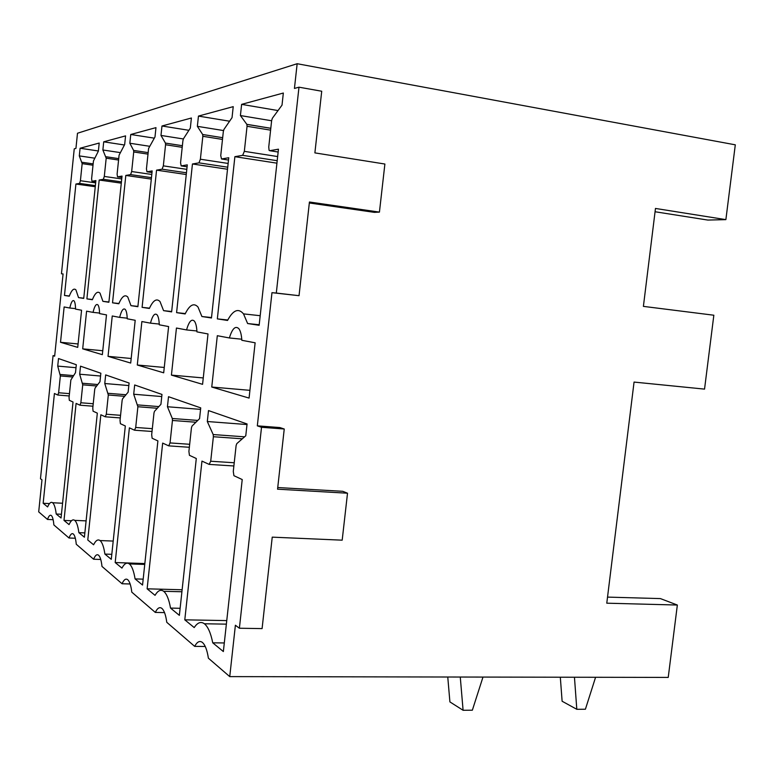 <?xml version="1.0" encoding="UTF-8"?>
<svg xmlns="http://www.w3.org/2000/svg" width="774" height="774" viewBox="0 0 774 774"><rect width="100%" height="100%" fill="white"/><g stroke="black" fill="none" stroke-linecap="round" stroke-linejoin="round"><path stroke-width="1.16" d="M54.693 355.788L53.067 355.634L40.471 478.748L41.98 479.88L38.7 511.866L47.495 519.441C48.752 515.977 50.01 514.652 51.258 515.474C52.545 516.568 53.416 519.722 53.861 524.936L69.002 537.998L75.33 538.249M61.456 273.783L63.071 273.967L61.456 273.783L74.246 148.85L75.939 148.385L77.487 133.244L297.158 63.72L294.439 88.43L298.987 87.181L276.308 293.056L271.974 292.669L257.326 425.845L261.525 427.287L239.389 628.236L235.393 625.237L229.743 676.611L208.39 658.19C207.103 649.85 205.042 644.549 202.198 642.285C199.566 640.514 197.051 641.878 194.671 646.367L166.778 622.306C165.762 614.856 164.069 610.183 161.718 608.267C159.492 606.777 157.354 608.161 155.303 612.418L131.793 592.149C130.98 585.415 129.577 581.235 127.584 579.6C125.698 578.333 123.85 579.716 122.06 583.751L101.984 566.433C101.317 560.299 100.136 556.525 98.433 555.103C96.798 554.02 95.192 555.393 93.615 559.225L76.268 544.257C75.726 538.617 74.72 535.182 73.24 533.944C71.818 532.996 70.405 534.35 69.002 537.998M63.081 273.928L54.654 356.175L53.067 355.634M82.16 163.633L79.296 155.893L80.09 148.24L99.207 143.045L98.375 151.124L93.451 160.963L91.613 178.717L91.971 181.261L95.899 180.584L83.727 298.406L78.522 297.613L75.92 289.863C73.83 287.909 71.614 290.018 69.273 296.19L64.474 295.455L75.91 184.028L79.558 183.399L80.409 180.719L82.16 163.633L93.006 165.22M81.57 310.229L75.533 309.097C75.475 304.753 74.962 301.995 74.014 300.844C72.553 299.78 71.14 302.17 69.786 308.023L64.136 306.959L60.517 342.292L77.729 347.381L81.57 310.229M247.622 323.532L243.52 313.886C238.411 307.849 233.08 310.035 227.546 320.455L217.339 318.888L234.88 156.677L242.659 155.342L244.332 151.346L247.051 126.288L246.867 124.382L240.414 115.558L241.623 104.364L283.342 93.035L282.017 105.138L272.361 118.267L271.645 120.531L268.752 146.973L269.081 150.301L269.71 150.688L278.456 149.189L259.145 325.293L247.622 323.532L259.203 324.751M213.372 436.729L213.189 434.553L207.306 421.52L208.496 410.578L247.07 423.959L245.774 435.772L236.786 443.637L236.109 445.572L233.284 471.405L233.922 475.691L242.223 479.551L223.357 651.553L212.744 642.817C210.751 632.987 207.964 626.64 204.394 623.767C200.901 621.261 197.505 622.528 194.216 627.579L184.793 619.829L201.966 461.101L209.154 464.4L210.712 461.236L213.372 436.729L242.31 438.8M255.13 342.795L241.827 340.299C241.507 334.871 240.53 331.03 238.914 328.766C235.49 325.399 232.306 328.457 229.365 337.957L217.31 335.703L211.757 387.039L249.073 398.088L255.13 342.795M201.898 316.518L198.038 307.084C193.916 302.528 189.62 304.811 185.141 313.954L176.588 312.638L192.445 163.982L198.966 162.859L200.379 159.221L202.836 136.301L202.672 134.502L197.36 126.336L198.454 116.09L233.226 106.648L232.036 117.648L223.947 129.432L223.338 131.493L220.745 155.574L221.509 158.98L228.756 157.732L211.466 317.988L201.898 316.518L211.515 317.543M172.447 420.466L172.302 418.492L167.445 406.747L168.509 396.704L200.727 407.879L199.566 418.647L192.02 426.068L191.439 427.838L188.904 451.416L189.427 455.315L196.296 458.508L179.365 615.359L170.532 608.083C168.935 599.299 166.642 593.697 163.662 591.288C160.731 589.198 157.857 590.543 155.042 595.341L147.128 588.821L162.666 443.096L168.713 445.863L170.048 442.931L172.447 420.466L195.909 422.236M208.013 333.952L196.944 331.882C196.702 326.647 195.841 323.058 194.38 321.113C191.584 318.559 188.972 321.5 186.544 329.927L176.443 328.031L171.422 375.109L202.575 384.33L208.013 333.952M163.575 310.645L160.034 301.589C156.638 298.029 153.088 300.322 149.372 308.468L142.097 307.355L156.551 170.154L162.105 169.196L163.333 165.859L165.559 144.748L165.433 143.084L160.982 135.44L161.979 125.998L191.401 118.006L190.327 128.097L183.448 138.778L182.916 140.665L180.565 162.772L181.184 165.917L187.289 164.862L171.635 311.883L163.575 310.645L171.673 311.516M137.888 406.737L133.699 394.237L134.676 384.968L161.979 394.44L160.924 404.328L154.49 411.333L153.987 412.977L151.685 434.659L152.12 438.239L157.896 440.909L142.551 585.057L135.082 578.913C133.776 570.98 131.87 565.978 129.345 563.917C126.849 562.147 124.382 563.54 121.944 568.097L115.191 562.543L129.393 427.848L134.541 430.209L135.702 427.461L137.888 406.737L157.306 408.266M168.616 326.56L159.28 324.809C159.096 319.797 158.341 316.45 157.025 314.766C154.703 312.783 152.517 315.579 150.466 323.155L141.874 321.549L137.288 365.009L163.691 372.816L168.616 326.56M130.98 305.653L127.778 297.032C124.924 294.168 121.934 296.423 118.799 303.785L112.53 302.818L125.814 175.437L130.593 174.614L131.667 171.538L133.718 151.956L133.612 150.417L129.838 143.238L130.758 134.483L155.971 127.633L154.993 136.94L148.598 148.444L146.45 168.887L146.954 171.799L152.168 170.909L137.878 306.707L130.98 305.653L137.907 306.398M108.312 394.992L104.771 383.517L105.661 374.906L129.094 383.033L128.136 392.176L122.573 398.803L122.137 400.332L120.028 420.408L120.396 423.697L125.32 425.981L111.282 559.331L104.896 554.078C103.822 546.831 102.197 542.322 100.03 540.552C97.892 539.033 95.744 540.446 93.596 544.78L87.781 539.991L100.852 414.767L105.283 416.799L106.299 414.225L108.312 394.992L124.662 396.317M135.198 320.291L127.217 318.791C127.081 314.012 126.423 310.887 125.243 309.416C123.279 307.829 121.412 310.48 119.651 317.379L112.249 315.986L108.041 356.35L130.7 363.054L135.198 320.291M102.923 301.347L100.03 293.172C97.611 290.831 95.057 293.017 92.358 299.732L86.901 298.89L99.188 180.023L103.348 179.307L104.296 176.443L106.193 158.196L102.874 149.992L103.716 141.816L125.572 135.885L124.672 144.535L119.09 155.139L117.106 174.14L117.532 176.869L122.031 176.085L108.882 302.266L102.923 301.347L108.911 301.995M82.721 384.823L79.683 374.219L80.515 366.179L100.852 373.232L99.962 381.737L95.105 388.016L94.718 389.448L92.774 408.14L93.074 411.188L97.331 413.152L84.405 537.214L78.871 532.657C77.971 526.01 76.587 521.908 74.71 520.36C72.843 519.044 70.966 520.457 69.06 524.588L64 520.418L76.094 403.418L79.954 405.189L80.854 402.77L82.721 384.823L96.673 385.984M106.493 314.902L99.585 313.605C99.488 309.049 98.917 306.117 97.853 304.83C96.17 303.534 94.563 306.049 93.025 312.377L86.591 311.167L82.692 348.851L102.352 354.666L106.493 314.902M56.212 514.013C55.457 507.86 54.257 504.106 52.613 502.742C50.978 501.6 49.313 502.994 47.611 506.931L43.16 503.264L54.422 393.492L57.818 395.05L58.621 392.757L60.353 375.932L57.731 366.092L58.505 358.546L76.316 364.728L75.494 372.671L70.86 379.986L69.06 397.459L69.312 400.303L73.027 402.016L61.049 517.99L56.212 514.013L61.436 514.255M655.065 211.747L707.823 220.068L725.877 219.632L735.3 144.825L297.158 63.72M607.532 597.102L660.406 598.592L677.347 605.036L606.777 603.188L634.061 382.075L704.543 389.119L713.841 315.221L643.397 306.378L655.472 208.448L725.877 219.632M229.743 676.611L668.233 677.414L677.347 605.036M47.495 519.441L53.135 519.702M93.615 559.225L100.746 559.467M122.06 583.751L130.148 583.983M155.303 612.418L164.523 612.602M194.671 646.367L205.255 646.484M277.74 487.533L342.785 491.316L347.516 493.212L277.556 489.187L284.242 429.009L279.888 427.558L257.326 425.845M309.319 202.982L374.403 212.357L379.434 212.105L384.891 164.03L314.883 152.884L321.723 91.235L298.987 87.181M271.974 292.669L299.035 295.687L309.436 202.004L379.434 212.105M60.517 342.292L78.087 343.956M69.786 308.023L75.523 308.623M43.16 503.264L49.497 503.584M57.731 366.092L76.007 367.708M75.91 184.028L95.26 186.727M64.474 295.455L69.341 295.987M83.747 298.174L78.522 297.613M80.09 148.24L98.385 150.988M79.296 155.893L94.534 158.148M82.692 348.851L102.768 350.738M93.025 312.377L99.575 313.064M64 520.418L71.508 520.757M84.85 532.909L78.871 532.657M79.683 374.219L100.552 376.029M99.188 180.023L121.295 183.157M86.901 298.89L92.454 299.49M103.716 141.816L124.411 144.99M102.874 149.992L120.047 152.575M108.041 356.35L131.183 358.488M119.651 317.379L127.197 318.162M111.814 554.329L104.896 554.078M104.771 383.517L128.832 385.558M125.814 175.437L151.307 179.113M112.53 302.818L118.915 303.505M130.758 134.483L154.258 138.149M129.838 143.238L149.343 146.238M137.288 365.009L164.262 367.457M150.466 323.155L159.25 324.064M115.191 562.543L144.835 563.559M143.18 579.155L135.082 578.913M133.699 394.237L161.747 396.549M156.551 170.154L186.263 174.518M142.097 307.355L149.517 308.149M161.979 125.998L188.904 130.303M160.982 135.44L183.351 138.962M171.422 375.109L203.262 377.935M186.544 329.927L196.906 330.982M147.128 588.821L182.132 589.769M180.129 608.296L170.532 608.083M167.445 406.747L200.563 409.378M192.445 163.982L227.517 169.254M176.588 312.638L185.325 313.576M198.454 116.09L229.588 121.218M197.36 126.336L223.502 130.554M211.757 387.039L249.925 390.338M229.365 337.957L241.759 339.215M184.793 619.829L226.753 620.593M224.305 642.952L212.744 642.817M207.306 421.52L247.003 424.539M234.88 156.677L276.918 163.169M217.339 318.888L227.779 320.001M241.623 104.364L278.03 110.566M240.414 115.558L271.616 120.763M239.389 628.236L262.086 628.604L272.235 537.146L342.185 540.175L347.516 493.212M284.242 429.009L261.525 427.287M276.308 293.056L299.035 295.687M574.453 677.24L576.804 709.303L585.415 709.226L595.574 677.279M576.804 709.303L562.118 701.244L560.318 677.211M460.269 677.027L463.094 710.28L449.907 701.912L447.759 677.008M463.094 710.28L472.353 710.203L482.986 677.076M60.304 374.481L73.385 375.603M72.408 376.967L60.353 375.932M58.621 392.757L69.447 393.637M69.215 395.959L57.905 395.05M91.971 181.261L95.773 181.803M82.102 162.279L93.141 163.895M80.409 180.719L95.657 182.877M95.376 185.615L79.558 183.399M82.654 383.256L97.795 384.533M80.854 402.77L93.228 403.747M92.967 406.205L80.07 405.199M117.532 176.869L121.886 177.488M106.106 156.754L118.722 158.631M118.577 160.034L106.193 158.196M104.296 176.443L121.741 178.939M121.431 181.88L103.348 179.307M108.225 393.308L125.959 394.759M106.299 414.225L120.56 415.309M120.289 417.931L105.419 416.809M146.954 171.799L151.994 172.544M133.612 150.417L148.153 152.623M147.998 154.123L133.718 151.956M131.667 171.538L151.791 174.469M151.462 177.643L130.593 174.614M137.782 404.918L158.844 406.592M135.702 427.461L152.323 428.67M152.023 431.466L134.715 430.218M181.184 165.917L187.085 166.797M165.433 143.084L182.383 145.715M182.209 147.321L165.559 144.748M163.333 165.859L186.815 169.351M186.447 172.796L162.105 169.196M172.302 418.492L197.747 420.427M170.048 442.931L189.669 444.286M189.349 447.275L168.935 445.882M221.509 158.98L228.504 160.054M202.672 134.502L222.67 137.695L202.672 134.502M222.486 139.426L202.836 136.301M200.379 159.221L228.146 163.449M227.74 167.203L198.966 162.859M213.189 434.553L244.574 436.826M210.712 461.236L234.232 462.755M233.883 465.977L209.444 464.419M269.71 150.688L278.147 152.023M246.829 124.333L270.794 128.271M270.59 130.148L247.051 126.288M244.332 151.346L277.643 156.561M277.189 160.702L242.659 155.342M62.568 503.245L52.613 502.742M86.108 520.883L74.71 520.36M113.207 541.074L100.03 540.552M144.748 564.439L129.345 563.917M181.909 591.762L163.662 591.288M226.366 624.144L204.394 623.767M260.19 315.705L243.52 313.886M270.794 128.32L246.867 124.382"/></g></svg>

